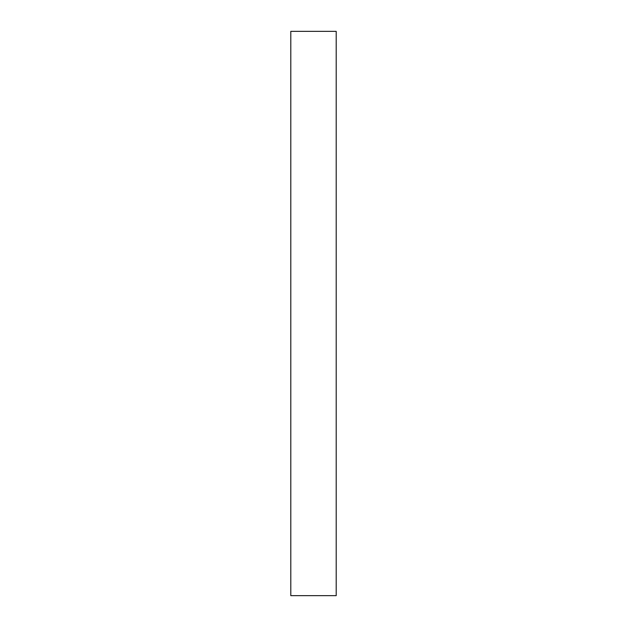 <?xml version="1.0" encoding="UTF-8"?>
<svg xmlns="http://www.w3.org/2000/svg" width="627" height="627" viewBox="0 0 627 627"><rect width="100%" height="100%" fill="white"/><g stroke="black" fill="none" stroke-linecap="round" stroke-linejoin="round"><path stroke-width="0.94" d="M336.205 595.65L290.795 595.65L336.205 595.65L336.205 31.35L290.795 31.35L336.205 31.35L336.205 595.65M290.795 31.35L290.795 595.65L290.795 31.35"/></g></svg>
